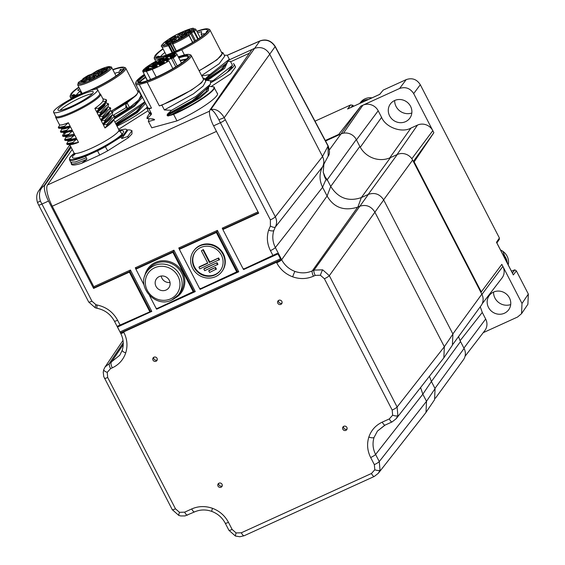 <?xml version="1.0" encoding="UTF-8"?>
<svg xmlns="http://www.w3.org/2000/svg" width="565" height="565" viewBox="0 0 565 565"><rect width="100%" height="100%" fill="white"/><g stroke="black" fill="none" stroke-linecap="round" stroke-linejoin="round"><path stroke-width="0.85" d="M510.696 304.57A12.663 11.936 36.1 0 1 494.954 298.066A12.663 11.936 36.1 0 1 493.556 292.077M488.492 307.431A12.042 11.349 36.1 0 1 488.909 296.032A12.042 11.349 36.1 0 1 499.389 291.116A12.042 11.349 36.1 0 1 509.432 297.896A12.042 11.349 36.1 0 1 508.352 310.199A12.042 11.349 36.1 0 1 488.492 307.431M353.704 106.206L352.744 105.238L351.169 107.357M512.413 273.029L514.793 269.837L511.431 271.129M411.821 112.993A12.663 11.936 36.1 0 1 396.079 106.495A12.663 11.936 36.1 0 1 394.674 100.506M389.61 115.86A12.042 11.349 36.1 0 1 390.034 104.461A12.042 11.349 36.1 0 1 400.507 99.546A12.042 11.349 36.1 0 1 410.557 106.319A12.042 11.349 36.1 0 1 409.477 118.629A12.042 11.349 36.1 0 1 389.61 115.86M280.53 260.698L280.353 260.055M279.626 257.139L279.145 254.886M359.849 103.402A12.967 12.225 36.1 0 1 368.436 99.489M502.455 253.742A12.967 12.225 36.1 0 1 507.257 263.043M514.793 269.837L516.361 270.868L513.331 274.936L496.487 242.3L499.396 237.992L420.296 84.736C416.871 79.298 412.182 77.589 406.214 79.609L383.218 90.089L379.694 94.383M483.223 332.672L517.561 317.029L521.544 313.674L527.887 304.281L528.339 294.068L516.361 270.868M379.941 94.263L347.609 108.996L350.646 104.928L352.744 105.238M347.609 108.996L348.089 108.777M379.687 94.362L383.218 90.089M350.646 104.928L315.178 121.087M513.331 274.936L512.921 274.152M499.396 237.992L499.072 239.383M496.487 242.3L496.769 242.858M420.296 84.736L413.686 93.599C410.183 88.232 405.493 86.523 399.596 88.472L406.214 79.609M521.544 313.674L522.004 303.462L528.339 294.068M325.348 140.487L338.696 134.406L338.951 134.894L340.97 133.976A11.575 10.912 36.1 0 1 356.282 139.555L326.923 180.179L326.104 179.176A4.633 3.708 -38.4 0 0 325.624 178.293L324.967 177.396M341.027 133.954L360.865 106.121L338.696 134.406M360.865 106.121L399.596 88.472M413.686 93.599L433.864 132.697L414.159 161.873L481.274 291.914L480.787 292.133L481.839 294.167A11.575 10.912 36.1 0 1 481.126 305.573L452.989 344.191M481.952 294.393L502.871 266.398L501.826 264.363L481.274 291.914M482.178 303.779L502.002 278.015A11.575 10.912 36.1 0 0 502.871 266.398L522.004 303.462M343.449 133.192L362.878 105.203A11.575 10.912 36.1 0 1 378.19 110.775L381.587 117.365C385.704 127.408 401.87 133.291 410.981 128.064L417.507 125.091A11.575 10.912 36.1 0 1 432.811 130.663L411.829 158.744M480.257 306.774L482.27 312.431L485.667 319.013A11.575 10.912 36.1 0 1 484.791 330.631L465.044 356.296M360.279 147.267A23.151 21.823 -143.9 0 0 389.645 157.96L397.315 154.492A11.575 10.912 36.1 0 1 412.62 160.065L480.787 292.133M123.622 331.923L276.454 262.294L280.388 260.034L120.571 332.856L123.622 331.923L123.897 332.446C127.238 339.184 127.845 346.006 125.72 352.913C123.361 359.736 118.89 364.707 112.322 367.836L110.578 368.627L107.23 372.363L107.689 377.477L175.475 508.818L179.472 512.321L184.663 512.165L191.712 508.952C198.393 506.035 205.314 505.823 212.482 508.309C219.573 511.014 224.898 515.683 228.458 522.328L232.123 529.44L236.121 532.943L241.312 532.781L371.445 473.491L374.8 469.762L374.341 464.642L370.668 457.53C367.321 450.792 366.713 443.97 368.846 437.063C371.205 430.24 375.668 425.268 382.244 422.14L389.292 418.933L392.64 415.197L392.188 410.084L324.395 278.743L320.397 275.24L315.206 275.395A4.633 1.363 -114.5 0 1 314.013 270.098L368.38 194.374C374.786 192.255 379.892 194.113 383.692 199.946L329.324 275.671L397.11 407.012L397.866 415.543L396.185 418.707L392.294 421.758A4.633 1.363 65.5 0 1 392.124 421.893L385.076 425.106A4.633 1.363 65.5 0 0 385.245 424.965M392.188 410.084A4.633 0.727 -27.3 0 0 397.11 407.012L444.344 346.74L452.911 334.056L383.692 199.946M452.911 334.056L452.41 345.159L443.843 357.843L396.185 418.707L392.124 421.893A4.633 1.363 65.5 0 1 389.292 418.933M357.885 207.065L357.716 207.136C344.05 211.345 333.844 207.638 327.093 196.006L330.73 186.457C338.28 198.23 348.485 201.945 361.339 197.581L357.885 207.065L359.446 206.352C365.852 204.226 370.958 206.084 374.757 211.924L444.344 346.74L443.843 357.843M273.841 230.506A4.633 1.476 -161.9 0 1 268.615 230.167L270.395 226.028L270.388 219.877L218.846 119.738C215.59 113.339 212.878 109.963 210.724 109.61C215.71 108.459 220.216 111.15 224.256 117.682L275.317 216.798C277.005 220.315 277.005 223.733 275.332 227.059L273.841 230.506C272.069 236.262 272.577 241.947 275.367 247.555L281.653 259.745C284.619 265.282 289.054 269.173 294.965 271.426C300.933 273.495 306.703 273.319 312.276 270.889L314.013 270.098L322.664 269.83L329.324 275.671A4.633 0.727 -27.3 0 1 324.395 278.743M153.963 357.193A2.317 2.182 -143.9 0 0 153.313 360.604A2.317 2.182 -143.9 0 0 156.886 360.59A2.317 2.182 -143.9 0 0 153.963 357.193M278.785 300.319A2.317 2.182 -143.9 0 0 278.135 303.737A2.317 2.182 -143.9 0 0 281.709 303.716A2.317 2.182 -143.9 0 0 278.785 300.319M343.81 426.3A2.317 2.182 -143.9 0 0 343.16 429.718A2.317 2.182 -143.9 0 0 346.733 429.697A2.317 2.182 -143.9 0 0 343.81 426.3M218.987 483.174A2.317 2.182 -143.9 0 0 218.337 486.585A2.317 2.182 -143.9 0 0 221.904 486.571A2.317 2.182 -143.9 0 0 218.987 483.174M153.715 357.327A2.317 2.182 -143.9 0 0 157.218 359.877M278.538 300.453A2.317 2.182 -143.9 0 0 282.041 303.002M343.562 426.434A2.317 2.182 -143.9 0 0 347.065 428.983M218.74 483.308A2.317 2.182 -143.9 0 0 222.243 485.858M384.864 425.141L377.448 431.081L374.072 437.409C372.3 443.165 372.808 448.85 375.598 454.458L379.27 461.57L380.026 470.101L378.338 473.272L374.447 476.316A4.633 1.363 -114.5 0 1 374.277 476.457A4.633 1.363 -114.5 0 1 371.445 473.491M420.593 387.562L422.832 394.186L375.598 454.458A4.633 0.727 -27.3 0 1 370.668 457.53M374.341 464.642A4.633 0.727 -27.3 0 0 379.27 461.57L426.497 401.298L422.832 394.186L431.399 381.502L435.064 388.614L434.57 399.716L425.572 412.994L378.338 473.272L374.277 476.457L244.144 535.747A4.633 1.363 -114.5 0 1 241.312 532.781M107.23 372.363A4.633 1.476 -161.9 0 1 103.741 369.672A4.633 1.476 -161.9 0 1 103.798 369.552L105.062 366.975L119.766 355.258L122.202 350.349M327.093 196.006L322.566 187.227C319.211 180.228 319.211 173.413 322.559 166.781L275.332 227.059A4.633 1.533 28.5 0 1 270.395 226.028M270.388 219.877A4.633 0.727 -27.3 0 0 275.317 216.798L322.544 156.533C324.239 160.036 324.239 163.454 322.559 166.781M277.118 253.452L243.338 269.23L222.857 229.531L258.692 213.203L213.598 125.84A13.892 4.096 65.5 0 1 210.011 109.935L251.962 49.522L254.321 48.442C260.726 46.323 265.832 48.18 269.632 54.014L322.509 156.456L328.039 146.095A4.633 0.777 -27.5 0 0 328.117 145.798L275.148 46.295C271.151 40.56 266.136 38.745 260.105 40.857A4.633 1.822 -113.5 0 1 260.43 40.793M258.495 212.828L223.295 228.867L222.857 229.531M435.071 388.614L426.497 401.298L426.003 412.408M179.472 512.321A4.633 0.452 110 0 0 178.801 515.421L172.276 509.694L103.748 376.587L103.233 372.215L103.741 369.672L105.062 366.968L123.001 340.405M71.162 147.366L44.925 185.151A13.892 4.096 65.5 0 0 48.512 201.062L93.599 288.425L129.392 272.118L149.873 311.809L117.202 326.323L119.985 331.952L280.494 258.819L277.966 253.918L243.614 269.569L243.819 268.636M149.873 311.809L150.389 311.202L129.865 271.44L129.392 272.118M93.599 288.425L94.044 287.762L93.804 286.702L130.43 270.014L151.794 311.4L117.449 327.05M69.827 144.788L39.14 190.228L44.211 185.475C39.67 188.887 38.392 194.07 40.383 201.048L91.933 301.18L95.923 304.683L97.067 304.994C106.241 306.964 113.085 312.057 117.605 320.263L120.218 325.32M277.02 253.508L277.966 253.918M280.494 258.819L280.388 260.034M120.571 332.856L119.985 331.952M72.207 149.4L47.481 185.009A18.525 5.459 65.5 0 0 52.263 206.218L93.804 286.702M118.629 129.3L148.094 110.719M211.105 86.551L230.64 73.775L235.598 67.051L234.171 64.283A37.043 5.805 152.7 0 1 233.635 66.359A37.043 5.805 152.7 0 1 211.197 82.511M249.412 53.195L231.318 61.437M128.319 137.726L131.949 133.94L131.984 130.692L127.704 136.539L128.319 137.726L107.682 150.834L105.147 146.257L120.514 136.638A31.951 5.007 -27.3 0 0 122.718 134.887L119.081 130.12M99.722 155.029L97.547 150.827L85.47 156.336A32.417 5.078 152.7 0 1 69.446 159.704L69.707 157.819L74.185 153.277A31.951 5.007 -27.3 0 0 85.4 155.785L86.946 159.203L81.671 163.264L99.722 155.029L107.682 150.834M81.671 163.264C73.846 165.729 70.448 165.609 71.48 162.911C71.063 165.093 76.219 163.857 86.946 159.203M148.32 121.256L151.773 127.817L148.32 121.256L149.111 118.827M151.773 127.817L176.972 120.889C199.071 111.072 222.059 94.962 216.854 92.921M233.288 63.668A37.043 5.805 152.7 0 1 234.171 64.283M231.431 66.882A33.801 5.297 152.7 0 1 232.137 67.412A33.801 5.297 152.7 0 1 232.215 68.047M144.732 102.286L145.134 102.463M141.462 96.142L141.984 96.361M137.422 90.824L138.898 91.149L141.059 95.337L138.7 100.019L129.477 107.505L114.893 116.51M112.915 69.834A29.013 4.548 152.7 0 1 123.29 69.142A29.013 4.548 152.7 0 1 122.739 70.145A29.013 4.548 152.7 0 1 92.356 89.206A3.242 0.509 152.7 0 1 92.893 89.002L94.56 88.408A30.326 4.753 -27.3 0 0 123.883 69.622A30.326 4.753 -27.3 0 0 123.77 67.228L124.992 67.602A31.259 4.901 152.7 0 1 125.705 68.111L137.867 91.685A31.259 4.901 152.7 0 1 110.994 111.058M125.705 68.111A31.259 4.901 152.7 0 1 125.105 70.067A31.259 4.901 152.7 0 1 95.584 89.093M123.77 67.228A30.326 4.753 -27.3 0 0 112.788 69.594M78.846 87.116A30.326 4.753 -27.3 0 0 71.133 93.656A30.326 4.753 -27.3 0 0 70.554 94.701A30.326 4.753 -27.3 0 0 80.159 94.404M70.554 94.701L70.152 95.909A31.259 4.901 -27.3 0 0 70.152 96.784A31.259 4.901 -27.3 0 0 71.769 97.427L72.235 98.324M76.586 96.099L71.769 97.427M146.674 107.724A37.043 5.805 152.7 0 1 117.019 126.172M111.298 111.107L136.221 95.386L138.898 91.149M125.804 104.878L127.535 108.226L125.861 107.802L125.804 104.878L127.054 102.809L136.221 95.386M109.963 111.008L112.463 111.799L127.054 102.809L129.477 107.505L127.535 108.226M125.861 107.802L113.36 115.168M114.985 117.661L134.866 104.808L141.54 96.276L141.059 95.337M114.208 119.074L134.35 106.333L142.451 97.265M144.795 101.799L114.928 122.118M115.719 123.657L143.849 103.6M116.051 124.3L136.193 111.665L144.584 102.512M116.291 124.759L137.394 111.383L144.449 102.166M116.687 125.529L137.267 112.605L145.601 103.36M94.56 88.408L94.666 89.496M89.673 90.548L90.64 90.026A3.242 0.509 152.7 0 1 91.255 89.715A29.013 4.548 152.7 0 1 87.914 91.17M83.451 92.95A29.013 4.548 152.7 0 1 72.391 95.414A29.013 4.548 152.7 0 1 72.285 93.126A29.013 4.548 152.7 0 1 78.966 87.356M74.022 95.52L73.464 94.447L75.851 95.259M73.464 94.447A27.784 4.351 -27.3 0 0 73.379 95.457A27.784 4.351 -27.3 0 0 73.429 95.542M92.356 89.206L91.255 89.715M76.261 95.174A25.771 4.04 152.7 0 1 76.572 94.687A25.771 4.04 152.7 0 1 80.096 91.339L81.325 93.712M114.709 73.309A25.771 4.04 152.7 0 1 118.947 72.249L119.498 73.323M122.796 70.06A27.784 4.351 -27.3 0 0 122.753 69.968A27.784 4.351 -27.3 0 0 120.338 69.439L121.447 71.593M118.947 72.249L120.338 69.439M79.644 88.663A27.784 4.351 -27.3 0 0 77.709 90.11L80.096 91.339M82.822 79.079L83.027 79.707L83.069 79.277M88.112 75.456L88.189 75.406A0.925 0.812 -100.6 0 1 88.705 75.315M106.778 70.787L105.196 71.063L103.331 72.221L106.192 70.95L105.034 71.882L106.75 70.745M96.325 76.473L96.474 77.059L98.804 75.604L96.672 76.254L96.587 76.988M95.005 77.087A3.475 0.544 -27.3 0 0 95.068 76.967A3.475 0.544 -27.3 0 0 92.448 77.624A3.475 0.544 -27.3 0 0 88.959 79.835A3.475 0.544 -27.3 0 0 88.973 80.11A3.475 0.544 -27.3 0 0 92.01 79.058A3.475 0.544 -27.3 0 0 95.005 77.087M107.343 69.375A3.475 0.544 -27.3 0 0 107.414 69.255A3.475 0.544 -27.3 0 0 104.786 69.912A3.475 0.544 -27.3 0 0 101.305 72.129A3.475 0.544 -27.3 0 0 101.319 72.398A3.475 0.544 -27.3 0 0 104.356 71.345A3.475 0.544 -27.3 0 0 107.343 69.375M99.553 70.837A3.475 0.544 -27.3 0 0 99.624 70.717A3.475 0.544 -27.3 0 0 96.996 71.381A3.475 0.544 -27.3 0 0 93.515 73.591A3.475 0.544 -27.3 0 0 93.529 73.86A3.475 0.544 -27.3 0 0 96.559 72.807A3.475 0.544 -27.3 0 0 99.553 70.837M87.215 78.549A3.475 0.544 -27.3 0 0 87.278 78.429A3.475 0.544 -27.3 0 0 84.658 79.086A3.475 0.544 -27.3 0 0 81.169 81.296A3.475 0.544 -27.3 0 0 81.183 81.572A3.475 0.544 -27.3 0 0 84.22 80.52A3.475 0.544 -27.3 0 0 87.215 78.549M81.805 82.215L79.149 83.055L81.805 82.215M101.99 69.615L104.32 68.259L102.456 69.326L102.858 68.563L101.241 69.22L100.598 69.848L102.449 68.817L101.99 69.615M96.855 70.879L91.601 74.156A0.925 0.424 -122 0 0 91.53 74.185A0.925 0.424 -122 0 0 91.474 74.234M96.672 70.992A0.925 0.424 58 0 1 96.728 70.943A0.925 0.424 58 0 1 96.799 70.915A18.172 2.846 152.7 0 1 108.861 66.649L109.504 67.503L109.61 66.606A0.925 0.855 84.9 0 0 108.861 66.649L106.354 68.294A0.925 0.897 -78.8 0 1 106.955 68.203L107.654 68.344M110.027 67.016L110.486 67.489M78.309 82.624A0.925 0.855 40.6 0 1 78.436 82.412L77.702 84.912A19.104 2.995 -27.3 0 0 93.472 80.103A19.104 2.995 -27.3 0 0 111.284 68.584A19.104 2.995 -27.3 0 0 111.651 67.39A19.104 2.995 -27.3 0 0 111.616 67.334L111.552 67.228A0.925 0.925 0 0 0 110.345 66.953L110.38 66.945A18.172 2.846 152.7 0 1 110.062 68.139A18.172 2.846 152.7 0 1 90.683 80.237A18.172 2.846 152.7 0 1 78.457 82.539A18.172 2.846 152.7 0 1 78.719 82.2A0.925 0.424 -122 0 0 78.648 82.229A0.925 0.424 -122 0 0 78.613 82.264M111.616 67.334L110.38 66.945L108.671 67.899M83.055 78.712A0.925 0.565 55.7 0 1 83.203 78.507A0.925 0.565 55.7 0 1 83.302 78.464A18.172 2.846 152.7 0 1 88.189 75.406L89.319 75.194A0.925 0.812 -100.6 0 1 89.708 75.088M102.385 68.648L102.604 69.071M96.601 76.854L97.59 76.233L96.65 76.946M84.962 81.72A14.351 2.253 152.7 0 1 82.321 82.215L88.747 78.203A2.776 0.438 -27.3 0 0 89.842 77.349A2.776 0.438 -27.3 0 0 89.517 77.144L85.463 77.906A14.351 2.253 152.7 0 1 89.651 75.286L93.705 74.523A2.776 0.438 -27.3 0 0 97.124 72.97L103.55 68.951A14.351 2.253 152.7 0 1 106.199 68.457L99.772 72.468A2.776 0.438 -27.3 0 0 98.995 73.535L103.056 72.772A14.351 2.253 152.7 0 1 98.868 75.385L94.807 76.148A2.776 0.438 -27.3 0 0 91.389 77.709L85.04 81.671M82.321 82.215L85.011 81.678L91.318 77.73A0.925 0.424 -122 0 0 91.262 77.786L89.771 77.045L86.205 77.765M85.463 77.906L85.831 77.786M89.651 75.286L90.026 77.01M103.55 68.951L103.826 70.053M103.056 72.772L102.682 73.026M208.598 86.332L213.711 86.841L217.313 93.387M205.307 80.23L210.611 80.823L210.357 84.263L207.835 88.013M176.972 120.889L173.625 114.413L168.024 115.995L167.261 115.578L167.431 114.144L171.513 110.323L164.359 109.949L161.887 105.161L159.337 105.881L147.175 82.306L139.315 84.531L151.484 108.106L148.934 108.826L151.505 113.805L151.095 114.773L147.013 118.593L153.277 118.996L154.598 119.794L148.524 121.517M213.711 86.841C218.825 88.684 195.801 104.546 173.625 114.413M151.484 108.106A31.259 4.901 152.7 0 1 147.797 107.625L135.635 84.058A31.259 4.901 152.7 0 1 135.628 83.182L136.031 81.974A30.326 4.753 -27.3 0 0 161.696 74.884A30.326 4.753 -27.3 0 0 189.254 54.501A30.326 4.753 -27.3 0 0 178.272 56.867M139.315 84.531A31.259 4.901 152.7 0 1 135.635 84.058M154.598 119.794L152.352 118.869L154.415 119.441M151.83 118.989L152.423 119.102M213.542 86.883C217.921 89.136 192.651 105.945 171.485 114.596L168.024 115.995M161.887 105.161L191.408 90.139L201.536 82.808L204.382 78.422L205.773 81.134L203.195 86.05L193.329 93.903L164.359 109.949M147.183 106.432L146.773 108.162L148.934 108.826M147.175 82.306A31.259 4.901 -27.3 0 0 162.077 75.872A31.259 4.901 -27.3 0 0 191.182 55.384L203.351 78.959A31.259 4.901 152.7 0 1 189.296 91.212A31.259 4.901 152.7 0 1 159.337 105.881M204.382 78.422L202.729 77.765M151.025 112.873L149.019 112.513L146.773 108.162M171.513 110.323L195.85 96.431L210.357 84.263M152.741 119.01L153.277 118.996M191.182 55.384A31.259 4.901 -27.3 0 0 190.476 54.876L189.254 54.501M144.322 74.389A30.326 4.753 -27.3 0 0 136.031 81.974M178.448 57.206A28.476 4.464 152.7 0 1 188.3 56.641A28.476 4.464 152.7 0 1 161.774 74.516A28.476 4.464 152.7 0 1 138.326 82.434A28.476 4.464 152.7 0 1 144.499 74.728M178.83 57.948A27.784 4.351 -27.3 0 1 187.99 56.775A27.784 4.351 -27.3 0 1 188.032 56.874L187.813 57.545M139.075 82.645C139.477 81.487 141.61 79.609 145.466 77.002L145.593 76.847M186.584 58.958L180.073 60.356M180.313 60.822L186.012 59.502M139.315 83.112C139.717 81.953 141.85 80.075 145.706 77.469L147.359 80.675M144.958 75.625L144.732 75.576A27.784 4.351 -27.3 0 0 138.566 81.664A27.784 4.351 -27.3 0 0 138.616 82.264A27.784 4.351 -27.3 0 0 138.863 82.532M144.732 75.576L145.466 77.002M167.261 115.578L196.225 99.532L206.098 91.678L208.683 86.763L208.443 86.297M167.021 115.112L194.812 99.857L208.577 86.904M147.013 118.593L147.197 117.012L149.499 113.445L151.505 113.805M149.563 113.537L151.095 114.773M171.485 114.596L200.172 97.816L208.337 90.534L208.768 86.629M167.431 114.144L192.107 100.789L207.807 88.062M177.262 65.907L173.165 57.962A19.104 2.995 -27.3 0 0 176.746 54.261A19.104 2.995 -27.3 0 0 176.711 53.852A19.104 2.995 -27.3 0 0 159.457 59.396A19.104 2.995 -27.3 0 0 142.726 70.957A19.104 2.995 -27.3 0 0 142.768 71.374A19.104 2.995 -27.3 0 0 146.434 71.36L152.246 69.375A19.104 2.995 -27.3 0 0 168.886 60.865L167.176 61.352A3.242 0.509 -27.3 0 1 166.435 61.387A3.242 0.509 -27.3 0 1 168.165 59.947A3.242 0.509 -27.3 0 1 171.456 58.442L175.786 66.832M172.713 54.826A3.009 0.473 -27.3 0 0 169.98 56.853A3.009 0.473 -27.3 0 0 172.459 56.013A3.009 0.473 -27.3 0 0 175.263 54.127A3.009 0.473 -27.3 0 0 172.713 54.826M168.532 55.667A3.009 0.473 -27.3 0 0 165.799 57.687A3.009 0.473 -27.3 0 0 168.278 56.846A3.009 0.473 -27.3 0 0 171.082 54.96A3.009 0.473 -27.3 0 0 168.532 55.667M161.555 58.548A3.009 0.473 -27.3 0 0 158.822 60.568A3.009 0.473 -27.3 0 0 161.3 59.735A3.009 0.473 -27.3 0 0 164.104 57.842A3.009 0.473 -27.3 0 0 161.555 58.548M154.033 62.553A3.009 0.473 -27.3 0 0 151.3 64.572A3.009 0.473 -27.3 0 0 153.779 63.739A3.009 0.473 -27.3 0 0 156.583 61.846A3.009 0.473 -27.3 0 0 154.033 62.553M148.397 66.38A3.009 0.473 -27.3 0 0 145.664 68.407A3.009 0.473 -27.3 0 0 148.136 67.567A3.009 0.473 -27.3 0 0 150.94 65.681A3.009 0.473 -27.3 0 0 148.397 66.38M146.455 68.81A3.009 0.473 -27.3 0 0 143.722 70.83A3.009 0.473 -27.3 0 0 146.201 69.989A3.009 0.473 -27.3 0 0 149.005 68.104A3.009 0.473 -27.3 0 0 146.455 68.81M148.842 69.036A3.009 0.473 -27.3 0 0 146.109 71.063A3.009 0.473 -27.3 0 0 148.588 70.222A3.009 0.473 -27.3 0 0 151.392 68.337A3.009 0.473 -27.3 0 0 148.842 69.036M154.789 67.009A3.009 0.473 -27.3 0 0 152.056 69.029A3.009 0.473 -27.3 0 0 154.535 68.188A3.009 0.473 -27.3 0 0 157.338 66.303A3.009 0.473 -27.3 0 0 154.789 67.009M162.374 63.365A3.009 0.473 -27.3 0 0 159.634 65.385A3.009 0.473 -27.3 0 0 162.113 64.551A3.009 0.473 -27.3 0 0 164.916 62.659A3.009 0.473 -27.3 0 0 162.374 63.365M166.272 59.219A3.009 0.473 -27.3 0 0 163.539 61.239A3.009 0.473 -27.3 0 0 166.018 60.398A3.009 0.473 -27.3 0 0 168.822 58.513A3.009 0.473 -27.3 0 0 166.272 59.219M161.293 62.602A3.009 0.473 -27.3 0 0 158.56 64.622A3.009 0.473 -27.3 0 0 161.039 63.781A3.009 0.473 -27.3 0 0 163.843 61.896A3.009 0.473 -27.3 0 0 161.293 62.602M154.888 65.399A3.009 0.473 -27.3 0 0 152.155 67.426A3.009 0.473 -27.3 0 0 154.633 66.585A3.009 0.473 -27.3 0 0 157.43 64.7A3.009 0.473 -27.3 0 0 154.888 65.399M153.461 64.82A3.009 0.473 -27.3 0 0 150.721 66.84A3.009 0.473 -27.3 0 0 153.2 66.006A3.009 0.473 -27.3 0 0 156.004 64.113A3.009 0.473 -27.3 0 0 153.461 64.82M158.44 61.437A3.009 0.473 -27.3 0 0 155.7 63.457A3.009 0.473 -27.3 0 0 158.179 62.623A3.009 0.473 -27.3 0 0 160.983 60.73A3.009 0.473 -27.3 0 0 158.44 61.437M164.846 58.633A3.009 0.473 -27.3 0 0 162.113 60.66A3.009 0.473 -27.3 0 0 164.592 59.819A3.009 0.473 -27.3 0 0 167.395 57.934A3.009 0.473 -27.3 0 0 164.846 58.633M159.867 62.016A3.009 0.473 -27.3 0 0 157.134 64.043A3.009 0.473 -27.3 0 0 159.613 63.202A3.009 0.473 -27.3 0 0 162.416 61.317A3.009 0.473 -27.3 0 0 159.867 62.016M172.749 56.316A3.009 0.473 -27.3 0 0 170.016 58.336A3.009 0.473 -27.3 0 0 172.495 57.496A3.009 0.473 -27.3 0 0 175.291 55.61A3.009 0.473 -27.3 0 0 172.749 56.316M173.165 57.962L171.456 58.442M169.924 55.935A2.317 0.36 -27.3 0 0 168.815 56.408A2.317 0.36 -27.3 0 0 167.261 57.305M163.758 63.633A2.317 0.36 -27.3 0 0 162.656 64.106A2.317 0.36 -27.3 0 0 161.103 65.003M147.846 69.078A2.317 0.36 -27.3 0 0 146.745 69.552A2.317 0.36 -27.3 0 0 145.184 70.448M155.424 62.821A2.317 0.36 -27.3 0 0 154.323 63.301A2.317 0.36 -27.3 0 0 152.762 64.191M154.845 65.088A2.317 0.36 -27.3 0 0 153.744 65.568A2.317 0.36 -27.3 0 0 152.19 66.465M166.237 58.901A2.317 0.36 -27.3 0 0 165.128 59.382A2.317 0.36 -27.3 0 0 163.575 60.278M150.234 69.311A2.317 0.36 -27.3 0 0 149.132 69.785A2.317 0.36 -27.3 0 0 147.571 70.681M159.824 61.705A2.317 0.36 -27.3 0 0 158.723 62.185A2.317 0.36 -27.3 0 0 157.169 63.075M161.258 62.284A2.317 0.36 -27.3 0 0 160.149 62.764A2.317 0.36 -27.3 0 0 158.596 63.661M167.664 59.487A2.317 0.36 -27.3 0 0 166.562 59.961A2.317 0.36 -27.3 0 0 165.008 60.858M149.782 66.656A2.317 0.36 -27.3 0 0 148.68 67.129A2.317 0.36 -27.3 0 0 147.126 68.026M162.946 58.817A2.317 0.36 -27.3 0 0 161.844 59.297A2.317 0.36 -27.3 0 0 160.283 60.194M162.685 62.87A2.317 0.36 -27.3 0 0 161.583 63.344A2.317 0.36 -27.3 0 0 160.022 64.24M156.18 67.277A2.317 0.36 -27.3 0 0 155.071 67.751A2.317 0.36 -27.3 0 0 153.518 68.648M174.105 55.102A2.317 0.36 -27.3 0 0 172.996 55.575A2.317 0.36 -27.3 0 0 171.442 56.472M156.279 65.667A2.317 0.36 -27.3 0 0 155.17 66.147A2.317 0.36 -27.3 0 0 153.616 67.044M174.14 56.585A2.317 0.36 -27.3 0 0 173.031 57.058A2.317 0.36 -27.3 0 0 171.478 57.955M150.622 79.467L146.434 71.36M156.244 77.108L152.246 69.375M172.869 68.577L168.886 60.865M131.984 130.692L130.007 129.936L126.991 129.858M122.718 134.887L123.29 135.155L121.072 137.104L121.8 138.51L127.704 136.539M121.072 137.104L120.514 136.638M86.226 157.797L75.364 161.95L70.724 162.169L71.444 163.567M121.8 138.51L127.478 130.783L126.32 129.314L125.366 129.088L119.074 130.105M99.758 93.776L99.97 93.839A25.234 3.955 152.7 0 1 100.542 94.249A25.234 3.955 152.7 0 1 100.076 95.796A25.234 3.955 152.7 0 1 73.238 112.59A25.234 3.955 152.7 0 1 55.688 117.4A25.234 3.955 152.7 0 1 55.688 116.694L55.758 116.482M100.542 94.249L103.247 99.489L102.879 101.227C101.728 103.042 99.052 105.422 94.856 108.367L96.587 111.729C100.789 108.777 103.459 106.397 104.617 104.589L106.163 102.286L106.573 100.386L106.171 99.609L102.887 98.797M105.33 103.536L104.977 105.295C103.826 107.103 101.149 109.483 96.954 112.435L98.684 115.79C102.887 112.845 105.556 110.465 106.714 108.657L108.134 106.552L100.803 113.177L98.684 115.79M107.428 107.597L107.075 109.356C105.923 111.171 103.247 113.544 99.052 116.496L100.782 119.858C104.984 116.906 107.654 114.526 108.812 112.718L110.232 110.62L102.901 117.238L100.782 119.858M109.525 111.665L109.172 113.424C108.021 115.232 105.344 117.612 101.149 120.564L102.879 123.919C107.082 120.974 109.751 118.593 110.91 116.778L112.329 114.681L104.998 121.305L102.879 123.919M111.623 115.726L111.27 117.485C110.118 119.293 107.442 121.673 103.247 124.625L104.977 127.987C109.179 125.035 111.849 122.654 113.007 120.846L114.427 118.749L107.096 125.366L104.977 127.987M70.759 138.446L74.658 134.929C70.194 136.695 67.355 137.429 66.147 137.14L64.594 139.64L64.996 140.417L71.162 139.223L70.759 138.446L64.594 139.64M74.658 134.929L76.395 138.284L71.162 139.223M67.885 140.501C69.085 140.791 71.925 140.049 76.395 138.284M72.56 130.861L74.298 134.223L69.064 135.155L68.662 134.378L72.56 130.861L64.05 133.079L62.496 135.572L62.899 136.356L64.304 136.384L63.902 135.607L62.496 135.572M65.787 136.44L74.298 134.223M66.564 130.317L70.463 126.8C65.999 128.566 63.16 129.3 61.952 129.018L60.398 131.511L60.801 132.288L66.967 131.094L66.564 130.317L60.398 131.511M70.463 126.8L72.2 130.162L66.967 131.094M63.69 132.372C64.89 132.662 67.729 131.92 72.2 130.162M64.467 126.249L68.365 122.732C63.902 124.498 61.062 125.239 59.855 124.95L58.301 127.45L58.704 128.227L64.869 127.033L64.467 126.249L58.301 127.45M68.365 122.732L70.102 126.094L64.869 127.033M61.592 128.312C62.793 128.601 65.632 127.859 70.102 126.094M72.857 142.507L76.755 138.99C72.292 140.756 69.453 141.497 68.245 141.208L66.691 143.701L67.094 144.485L73.259 143.284L72.857 142.507L66.691 143.701M76.755 138.99L78.493 142.352L73.259 143.284M69.982 144.569C71.183 144.852 74.022 144.117 78.493 142.352M114.674 116.298L114.427 118.749M103.247 124.625L106.693 124.59L107.096 125.366M112.061 115.076L114.561 115.867L106.693 124.59M112.576 112.237L112.329 114.681M101.149 120.564L104.596 120.522L104.998 121.305M112.866 112.576L112.463 111.799L104.596 120.522M110.479 108.176L110.232 110.62M99.052 116.496L102.498 116.461L102.901 117.238M107.873 106.947L110.366 107.738L102.498 116.461M108.381 104.108L108.134 106.552M96.954 112.435L100.401 112.393L100.803 113.177M105.775 102.879L108.268 103.67L100.401 112.393M102.879 101.227L105.768 101.509C104.638 103.261 102.152 105.535 98.303 108.332L98.706 109.109C102.555 106.319 105.041 104.045 106.163 102.286L105.768 101.509L106.171 99.609M98.706 109.109L96.587 111.729M94.856 108.367L98.303 108.332M97.611 89.581L99.708 93.649A24.775 3.884 152.7 0 1 72.906 111.658A24.775 3.884 152.7 0 1 55.681 116.369L53.583 112.308A24.775 3.884 -27.3 0 0 70.809 107.59A24.775 3.884 -27.3 0 0 97.611 89.581A24.775 3.884 -27.3 0 0 80.385 94.299A24.775 3.884 -27.3 0 0 53.583 112.308M71.762 106.269A19.839 3.108 152.7 0 1 58.047 110.154A19.839 3.108 152.7 0 1 79.432 95.626A19.839 3.108 152.7 0 1 93.267 91.975A19.839 3.108 152.7 0 1 71.762 106.269M60.102 110.38A19.217 3.009 152.7 0 1 80.357 97.823A19.217 3.009 152.7 0 1 92.264 93.776M68.379 140.565L64.996 140.417M66.282 136.504L62.899 136.356M68.662 134.378L63.902 135.607L65.314 133.1M69.064 135.155L64.304 136.384L67.051 136.455M64.184 132.436L60.801 132.288M62.086 128.375L58.704 128.227M70.477 144.633L67.094 144.485M127.054 129.971L123.29 135.155A32.417 5.078 152.7 0 1 121.002 136.97L105.521 146.653A32.092 5.029 -27.3 0 1 97.547 150.827L97.392 150.311A31.626 4.958 -27.3 0 0 105.147 146.257M328.117 145.798C329.861 150.693 329.889 154.125 328.201 156.102L328.039 146.095L275.12 46.662L224.256 117.682L218.846 119.738M48.512 201.062L41.824 204.106A4.633 0.727 152.7 0 1 38.625 204.975L37.523 202.644A4.633 0.353 -23.3 0 1 40.383 201.048M193.915 291.356L173.349 251.623L173.914 250.196L195.278 291.589L193.873 291.385L156.371 308.85L149.485 295.516M144.096 285.085L135.883 269.159L136.32 268.495L173.349 251.623L172.876 252.308L193.364 291.999M135.883 269.159L172.876 252.308M159.182 276.61A7.642 7.204 -143.9 0 0 156.47 278.813A7.642 7.204 -143.9 0 0 157.035 287.875A7.642 7.204 -143.9 0 0 166.103 290.022A7.642 7.204 -143.9 0 0 168.815 287.818A7.642 7.204 -143.9 0 0 168.25 278.757A7.642 7.204 -143.9 0 0 159.182 276.61M161.18 276.031A7.642 7.204 -143.9 0 0 170.03 282.479M195.278 291.589L156.639 309.196L156.844 308.257M135.932 269.081L135.275 267.803L136.313 268.403M237.406 271.546L216.84 231.812L217.405 230.386L238.762 271.772L237.364 271.574L199.855 289.04L179.366 249.349L216.36 232.49L236.848 272.182M179.366 249.349L179.804 248.685L216.84 231.812L216.36 232.49M221.904 271.553L222.271 271.059A17.494 16.491 -143.9 0 0 220.979 250.316A17.494 16.491 -143.9 0 0 200.208 245.401A17.494 16.491 -143.9 0 0 193.993 250.45L193.633 250.952A17.494 16.491 -143.9 0 0 194.925 271.694A17.494 16.491 -143.9 0 0 215.696 276.603A17.494 16.491 -143.9 0 0 221.904 271.553A17.494 16.491 -143.9 0 0 220.611 250.818A17.494 16.491 -143.9 0 0 199.848 245.902A17.494 16.491 -143.9 0 0 193.633 250.952M214.855 274.978A15.643 14.747 -143.9 0 0 220.406 270.466A15.643 14.747 -143.9 0 0 219.248 251.919A15.643 14.747 -143.9 0 0 200.681 247.527A15.643 14.747 -143.9 0 0 195.13 252.047A15.643 14.747 -143.9 0 0 196.288 270.586A15.643 14.747 -143.9 0 0 214.855 274.978M195.313 251.792A15.643 14.747 -143.9 0 0 196.754 270.211A15.643 14.747 -143.9 0 0 215.216 274.484A15.643 14.747 -143.9 0 0 220.59 270.211M203.344 249.553L201.373 250.782L203.344 249.553L209.777 262.012L218.634 257.979L219.474 259.603L199.784 268.905L198.944 267.28L199.311 266.786L207.666 262.979M209.107 270.353L215.548 267.415L216.388 269.039L209.58 272.471L208.739 270.847L209.107 270.353M204.205 268.566L217.094 262.697L217.935 264.321L204.685 270.692L203.845 269.067L204.205 268.566M208.739 270.847L215.548 267.415M215.187 267.916L216.021 269.54M203.845 269.067L217.094 262.697M216.727 263.198L217.567 264.823M202.983 250.048L209.41 262.513L209.777 262.012M201.373 250.782L207.8 263.248L198.944 267.28M209.41 262.513L218.634 257.979M218.274 258.473L219.114 260.105M238.762 271.772L200.123 289.379L200.328 288.447M179.423 249.264L178.759 247.993L179.804 248.593M222.907 229.454L222.25 228.175L223.288 228.776M151.794 311.4L150.431 311.174M94.044 287.762L129.865 271.44L130.43 270.014M275.148 46.295A4.633 1.045 -28.6 0 1 275.12 46.662C271.292 40.828 266.207 38.95 259.858 41.026A4.633 1.822 -113.5 0 1 260.105 40.857L227.229 55.264M210.011 109.935L210.724 109.61L259.858 41.026L227.363 55.271M322.566 187.227L326.104 179.176L323.215 172.219A4.633 1.342 -6 0 0 323.222 172.085L323.222 172.085A4.633 1.342 -6 0 0 323.187 171.958M323.215 172.219L323.802 164.507M324.119 175.764L327.149 179.529L330.723 186.45M228.754 60.095L251.962 49.522M429.442 376.262L431.399 381.502L460.524 341.528L464.084 348.436A11.575 10.912 36.1 0 1 463.378 359.841L435.396 398.247M184.43 54.939L181.761 49.762A31.259 4.901 -27.3 0 0 209.841 29.776L222.01 53.35A31.259 4.901 152.7 0 1 199.071 70.674M199.155 70.837L217.08 59.742L223.041 52.813L221.395 52.15M163.179 57.602A31.259 4.901 152.7 0 1 158.504 58.831A31.259 4.901 152.7 0 1 154.294 58.449A31.259 4.901 152.7 0 1 154.287 57.574L154.697 56.366A30.326 4.753 -27.3 0 0 158.786 57.581A30.326 4.753 -27.3 0 0 192.22 42.919A30.326 4.753 -27.3 0 0 207.913 28.893A30.326 4.753 -27.3 0 0 204.516 29.02A30.326 4.753 -27.3 0 0 196.839 31.294M181.761 49.762L171.082 54.431M209.841 29.776A31.259 4.901 -27.3 0 0 209.135 29.267L207.913 28.893M196.959 31.534A29.013 4.548 152.7 0 1 203.52 29.641A29.013 4.548 152.7 0 1 207.433 30.807A29.013 4.548 152.7 0 1 187.855 45.151A29.013 4.548 152.7 0 1 159.782 56.959A29.013 4.548 152.7 0 1 156.526 57.079A29.013 4.548 152.7 0 1 163.108 49.021M162.981 48.781A30.326 4.753 -27.3 0 0 154.697 56.366M197.637 32.841A27.784 4.351 -27.3 0 1 201.656 31.626L201.154 34.317A25.771 4.04 152.7 0 1 202.545 34.013A25.771 4.04 152.7 0 1 204.996 33.822M157.571 57.206A27.784 4.351 -27.3 0 1 157.515 57.121A27.784 4.351 -27.3 0 1 157.593 56.14L160.502 56.662A25.771 4.04 152.7 0 1 164.902 52.496M201.154 34.317L202.115 36.181M157.593 56.14L158.129 57.185M206.931 31.725A27.784 4.351 -27.3 0 0 206.896 31.633A27.784 4.351 -27.3 0 0 206.578 31.315L206.854 31.845M206.578 31.315L206.147 32.678M223.041 52.813L224.743 56.119L219.149 63.767L201.606 75.576M204.812 79.277L209.982 74.516L201.825 76M209.982 74.516L229.326 59.247L227.264 55.271L224.263 55.193M204.94 79.517L226.798 62.998M205.272 80.152L221.268 69.382L227.547 61.889M206.084 80.279L222.532 68.994L227.646 61.747L227.405 61.281M207.553 80.414L224.616 68.351L227.737 61.613M227.942 61.303L230.414 61.366L232.469 65.342L213.132 80.611L210.78 80.95M232.469 65.342L227.307 72.242M211.204 82.476L213.132 80.611M193.251 29.634L193.979 28.879L193.71 28.518A0.925 0.925 0 0 0 192.926 28.25A0.925 0.833 82.2 0 0 192.637 28.356A0.925 0.876 36.1 0 1 193.859 28.801L193.972 28.907M172.749 44.48L173.18 43.802L172.749 43.258L172.749 44.48M172.749 43.258L172.841 42.813A0.925 0.925 0 0 0 172.565 43.244L172.699 44.55L176.061 51.076M195.73 29.281L195.829 29.451A0.925 0.911 -168.9 0 0 194.586 29.041L192.609 29.945M166.244 55.102L161.844 46.577A19.104 2.995 -27.3 0 0 164.415 46.81A19.104 2.995 -27.3 0 0 168.066 45.793L169.323 45.814L168.674 44.776L168.066 45.793L168.172 44.593A18.172 2.846 152.7 0 1 164.697 45.56A18.172 2.846 152.7 0 1 169.747 38.625A18.172 2.846 152.7 0 1 192.1 28.441A18.172 2.846 152.7 0 1 192.637 28.356L191.281 30.213L192.524 29.98M189.035 35.595L192.573 42.46M173.031 42.7A0.925 0.374 -113.3 0 0 173.18 43.802A19.104 2.995 -27.3 0 0 188.823 35.524A0.925 0.473 -122.8 0 0 187.919 34.825A18.172 2.846 152.7 0 1 173.031 42.7L173.872 41.987A0.925 0.763 -130.4 0 0 173.554 42.255M163.398 45.038L167.261 42.961L163.398 45.038M169.154 40.376L165.037 42.34L169.154 40.376M170.27 39.67A3.475 0.544 -27.3 0 0 173.632 38.258A3.475 0.544 -27.3 0 0 175.976 36.541A3.475 0.544 -27.3 0 0 175.51 36.4A3.475 0.544 -27.3 0 0 171.682 38.081A3.475 0.544 -27.3 0 0 169.881 39.684A3.475 0.544 -27.3 0 0 170.27 39.67M167.056 44.091A3.475 0.544 -27.3 0 0 170.411 42.672A3.475 0.544 -27.3 0 0 172.756 40.955A3.475 0.544 -27.3 0 0 172.29 40.814A3.475 0.544 -27.3 0 0 168.462 42.495A3.475 0.544 -27.3 0 0 166.661 44.098A3.475 0.544 -27.3 0 0 167.056 44.091M181.287 37.601A3.475 0.544 -27.3 0 0 184.649 36.188A3.475 0.544 -27.3 0 0 186.994 34.472A3.475 0.544 -27.3 0 0 186.528 34.331A3.475 0.544 -27.3 0 0 182.7 36.012A3.475 0.544 -27.3 0 0 180.899 37.615A3.475 0.544 -27.3 0 0 181.287 37.601M184.508 33.187A3.475 0.544 -27.3 0 0 187.87 31.774A3.475 0.544 -27.3 0 0 190.214 30.051A3.475 0.544 -27.3 0 0 189.741 29.917A3.475 0.544 -27.3 0 0 185.913 31.591A3.475 0.544 -27.3 0 0 184.119 33.201A3.475 0.544 -27.3 0 0 184.508 33.187M184.882 31.562L189.007 29.592L184.882 31.562M179.578 38.801L178.604 39.741L182.94 37.41L179.642 38.921M178.752 34.303A14.351 2.253 152.7 0 1 183.583 32.099L181.909 34.401A2.776 0.438 -27.3 0 0 182.227 34.606A2.776 0.438 -27.3 0 0 183.78 34.048L191.189 30.672A14.351 2.253 152.7 0 1 190.101 32.17L182.686 35.546A2.776 0.438 -27.3 0 0 179.719 37.396L178.046 39.698A14.351 2.253 152.7 0 1 173.215 41.902L174.889 39.599A2.776 0.438 -27.3 0 0 173.024 39.953L165.609 43.328A14.351 2.253 152.7 0 1 166.696 41.831L174.112 38.455A2.776 0.438 -27.3 0 0 177.078 36.605L178.752 34.303L179.825 34.959L180.68 36.619M166.696 41.831L167.614 42.587M173.215 41.902L173.568 41.754M178.046 39.698L179.395 37.664A0.925 0.876 -143.9 0 1 179.719 37.396M190.101 32.17L191.189 30.672M183.583 32.099L181.577 34.67A0.925 0.876 -143.9 0 1 181.909 34.401M166.845 41.429L168.469 40.687L166.88 41.499M194.671 29.006L194.621 29.013A0.925 0.925 0 0 1 195.518 29.083L195.829 29.451A19.104 2.995 -27.3 0 1 194.494 31.287A0.925 0.812 -134 0 0 193.315 30.793L193.548 31.852L194.53 31.76L193.795 31.04L193.548 31.852L191.486 32.791L195.547 40.652M231.043 67.468L232.229 67.92M230.788 67.835L231.17 69.064M325.602 140.982L338.951 134.894M458.618 336.465A23.151 21.823 -143.9 0 0 460.122 340.702L460.524 341.528M413.347 161.477L433.864 132.697M413.672 162.099L414.159 161.873M359.736 103.451L360.364 102.59A12.967 12.225 36.1 0 1 369.736 97.745A12.967 12.225 36.1 0 1 371.989 97.872M500.534 250.005A12.967 12.225 36.1 0 1 502.772 251.27A12.967 12.225 36.1 0 1 508.21 264.886M481.839 294.167L452.855 333.943M412.62 160.065L383.635 199.84M320.397 275.24A4.633 0.452 -70 0 1 322.664 269.83M315.206 275.395L313.469 276.193C306.788 279.103 299.86 279.315 292.698 276.829C285.608 274.131 280.282 269.456 276.723 262.817L276.454 262.294M122.287 350.102A4.633 1.476 18.1 0 0 122.224 350.222A4.633 1.476 18.1 0 0 125.72 352.913M119.766 355.258L122.224 350.222C123.989 344.579 123.474 338.944 120.691 333.322A4.633 0.727 -27.3 0 0 123.897 332.446M104.483 378.352A4.633 0.727 -27.3 0 0 107.689 377.477M294.965 271.426A4.633 0.452 110 0 0 292.698 276.829M313.469 276.193A4.633 1.363 -114.5 0 1 312.276 270.889L357.709 207.143M187.665 514.99A4.633 1.363 -114.5 0 1 187.495 515.125A4.633 1.363 -114.5 0 1 184.663 512.165M194.713 511.777A4.633 1.363 -114.5 0 1 194.544 511.918C200.038 509.503 205.794 509.333 211.804 511.41A4.633 0.452 -70 0 1 212.482 508.309M178.801 515.421L180.729 515.944L185.03 515.916L194.544 511.918A4.633 1.363 -114.5 0 1 191.712 508.952M392.64 415.197A4.633 1.476 18.1 0 0 397.866 415.543M236.121 532.943A4.633 0.452 110 0 0 235.443 536.044L239.857 536.75L244.144 535.747A4.633 1.363 -114.5 0 0 244.313 535.606M374.072 437.409A4.633 1.476 -161.9 0 1 368.846 437.063M374.8 469.762A4.633 1.476 18.1 0 0 380.026 470.101M112.322 367.836A4.633 1.363 65.5 0 1 111.128 362.532L123.234 344.601M123.241 342.814L109.384 363.323A4.633 1.363 65.5 0 0 110.578 368.627M276.723 262.817A4.633 0.727 -27.3 0 0 281.653 259.745L327.093 195.999M322.594 187.29L275.367 247.555A4.633 0.727 -27.3 0 1 270.437 250.634C267.09 243.896 266.482 237.074 268.615 230.167M273.05 255.691L270.437 250.634M225.209 119.724A4.633 0.727 152.7 0 1 220.279 122.796L213.598 125.84M95.923 304.683A4.633 0.452 110 0 0 95.252 307.784L97.131 308.299A4.633 0.699 -79.4 0 1 97.067 304.994M70.632 146.356L44.211 185.475L44.925 185.151M382.244 422.14A4.633 1.363 65.5 0 0 385.076 425.106L377.455 431.074M235.443 536.044L228.924 530.316A4.633 0.727 -27.3 0 0 232.123 529.44M228.924 530.316L225.251 523.204A4.633 0.727 -27.3 0 0 228.458 522.328M172.276 509.694A4.633 0.727 -27.3 0 0 175.475 508.818M119.992 331.973L114.398 321.139A4.633 0.727 -27.3 0 0 117.605 320.263M95.252 307.784L88.726 302.056A4.633 0.727 -27.3 0 0 91.933 301.18M209.566 111.164L47.481 185.009M92.893 89.002L92.822 90.195M83.917 78.959A0.925 0.424 -122 0 0 83.846 78.987L78.648 82.229A0.925 0.925 0 0 0 78.436 82.412A0.925 0.855 40.6 0 1 78.719 82.2L84.432 78.252A0.925 0.812 79.4 0 0 84.051 78.853M89.319 75.194L91.601 74.156M82.956 79.538A0.925 0.812 -100.6 0 1 83.302 78.464L84.432 78.252M106.354 68.294L108.72 67.871M90.859 78.019A3.708 0.579 -27.3 0 0 91.064 77.793A3.708 0.579 -27.3 0 0 91.135 77.567M88.747 78.203A0.925 0.424 58 0 1 89.553 78.839M107.209 67.567L107.781 68.294M110.33 66.974L107.795 68.365A0.925 0.897 -78.8 0 0 107.195 68.464M84.284 78.712L83.846 78.987A0.925 0.424 -122 0 0 83.79 79.036M91.389 77.709A0.925 0.424 -122 0 0 91.318 77.73L95.054 76.049A0.925 0.812 -100.6 0 1 95.323 76.049M93.705 74.523A0.925 0.812 79.4 0 0 93.43 75.774L89.743 76.466A13.426 2.105 -27.3 0 0 88.352 77.313M93.783 76.466L93.43 75.774A3.708 0.579 -27.3 0 0 97.985 73.697L98.578 73.33M97.124 72.97A0.925 0.424 58 0 1 97.985 73.697L98.141 74.008M98.995 73.535A0.925 0.812 79.4 0 0 98.72 74.778L100.393 74.467M106.022 68.549L99.701 72.497C98.246 73.351 97.752 74.1 98.218 74.735A3.708 0.579 -27.3 0 0 98.72 74.778L98.988 75.3M94.807 76.148A0.925 0.812 -100.6 0 1 95.054 76.049L98.96 75.322M119.886 130.875A28.709 4.499 152.7 0 1 118.862 136.949A28.709 4.499 152.7 0 1 92.491 152.133A28.709 4.499 152.7 0 1 74.34 154.379M85.4 155.785L97.392 150.311M113.72 119.787L118.89 129.809A25.234 3.955 152.7 0 1 118.431 131.355A25.234 3.955 152.7 0 1 91.594 148.15A25.234 3.955 152.7 0 1 74.043 152.96L74.199 154.972L75.548 153.475M216.473 131.405L52.263 206.218M243.614 269.569L243.416 269.194M222.25 228.175L258.007 211.882M200.123 289.379L199.932 289.005M178.759 247.993L217.405 230.386M156.639 309.196L156.441 308.815M135.275 267.803L173.914 250.196M144.753 276.094A20.587 19.408 36.1 0 1 155.319 262.499A20.587 19.408 36.1 0 1 182.269 271.885A20.587 19.408 36.1 0 1 175.002 298.129M146.702 272.069C135.911 286.653 155.622 308.568 171.788 300.022L178.236 295.05L179.804 293.115A19.662 18.539 -143.9 0 0 179.211 269.449A19.662 18.539 -143.9 0 0 155.559 263.558A19.662 18.539 -143.9 0 0 148.058 269.985L146.702 272.069A19.535 18.412 36.1 0 1 154.153 265.684A19.535 18.412 36.1 0 1 177.65 271.539A19.535 18.412 36.1 0 1 178.236 295.05A19.535 18.412 36.1 0 1 171.852 299.966M154.633 267.796A17.684 16.668 -143.9 0 0 147.267 290.318A17.684 16.668 -143.9 0 0 170.651 298.836A17.684 16.668 -143.9 0 0 178.017 276.313A17.684 16.668 -143.9 0 0 154.633 267.796M368.387 194.374L361.508 197.503M193.618 28.497A0.925 0.833 82.2 0 0 192.926 28.25L192.347 28.342C182.898 31.245 174.755 35.051 167.925 39.776C162.197 44.098 160.17 46.365 161.844 46.577M176.301 50.963L172.961 44.487M176.132 51.041L172.784 44.55M191.832 30.256L194.586 29.041A18.172 2.846 152.7 0 1 193.315 30.793L191.253 31.732L191.486 32.791L190.504 33.406L194.558 41.266M174.055 51.973L170.15 44.409L169.309 45.129A0.925 0.763 -130.4 0 0 168.172 44.593L169.013 43.879A0.925 0.763 49.6 0 1 170.15 44.409L172.53 43.392M169.013 43.879L170.694 42.94A0.925 0.509 68.7 0 0 170.715 44.098L174.642 51.712M170.694 42.94L173.399 41.888A0.925 0.509 68.7 0 0 173.243 42.474M173.872 41.987L173.399 41.888M189.275 32.961A0.925 0.876 36.1 0 1 190.504 33.406L189.148 35.27A0.925 0.876 -143.9 0 0 187.919 34.825L189.275 32.961L191.253 31.732M181.52 35.581A3.708 0.579 -27.3 0 0 181.45 35.814A3.708 0.579 -27.3 0 0 181.951 35.856A3.708 0.579 -27.3 0 0 182.064 35.835M175.496 40.899L176.118 40.044A3.708 0.579 -27.3 0 0 176.188 39.818L176.506 40.433M174.889 39.599A0.925 0.876 36.1 0 1 176.118 40.044L176.351 40.503M182.156 33.879A13.426 2.105 -27.3 0 0 179.825 34.959L178.3 37.05L178.943 38.286M174.818 39.296A3.708 0.579 -27.3 0 0 178.3 37.05A0.925 0.876 36.1 0 0 177.078 36.605M174.112 38.455L174.31 39.43M183.78 34.048L183.943 34.959M169.323 45.814L172.791 52.524M168.716 46.146L172.148 52.799M189.19 35.468L192.743 42.354M196.02 29.712L200.109 37.636L196.02 29.705M198.223 38.928L194.53 31.76M197.764 39.225L194.056 32.043M340.97 133.976L329.367 149.902M356.275 139.555L359.841 146.462L330.716 186.436M397.308 154.485L368.182 194.466M390.464 157.607L361.339 197.581M359.841 146.462L360.272 147.274M464.091 348.436L434.965 388.409M482.27 312.431L460.101 340.709M463.922 348.111L485.667 319.013M360.272 147.267L381.587 117.365M356.444 139.88L378.19 110.775M410.981 128.064L389.673 157.96M396.99 154.633L417.507 125.091M372.081 97.83L369.807 97.696C365.845 97.9 362.695 99.532 360.364 102.59M508.218 264.9L502.815 251.213L500.477 249.914M347.849 108.868L379.807 94.306M499.46 239.136L496.889 242.95M496.692 242.569L513.168 274.498M211.804 511.41C217.786 513.691 222.264 517.618 225.251 523.204M120.691 333.322L120.119 332.213M114.398 321.139C110.606 314.225 104.85 309.945 97.131 308.299M88.726 302.056L38.625 204.975M144.908 102.025L143.807 103.663M144.449 101.905L144.682 102.371M70.152 96.784L71.225 98.861M82.109 93.437L77.702 84.912M116.051 75.915L111.552 67.228M110.521 67.496L109.688 66.628A0.925 0.925 0 0 0 109.2 66.536C106.495 66.854 102.371 68.301 96.82 70.886A0.925 0.925 0 0 0 96.728 70.943L91.53 74.185L88.437 75.315A0.925 0.925 0 0 0 88.147 75.42L83.203 78.507A0.925 0.925 0 0 0 82.815 79.086L82.956 80.082M102.851 72.885L98.924 75.336M98.557 75.392L98.218 74.735M181.478 63.089L176.711 53.852M147.536 80.611L142.768 71.374M149.499 113.445L149.019 112.513M118.89 129.809L120.451 131.101L118.445 131.334M55.688 117.4L59.706 125.183M61.345 128.354L61.804 129.251M63.442 132.422L63.902 133.312M65.54 136.483L65.999 137.38M67.638 140.544L68.097 141.441M69.735 144.612L74.043 152.96M114.963 116.644L114.561 115.867M110.768 108.515L110.366 107.738M108.671 104.454L108.268 103.67M69.446 159.704L70.717 162.162M39.14 190.228C36.591 193.477 36.047 197.616 37.523 202.644M325.624 178.293C325.489 179.303 324.691 177.233 323.222 172.085L323.9 164.161M328.201 156.095L323.067 165.722M154.294 58.449L155.778 61.324M229.326 59.247L226.77 63.04M173.702 42.078L172.848 42.813M181.591 36.082L181.577 34.67M176.188 39.818C176.125 38.971 175.086 39.006 173.06 39.924L165.75 43.251M177.947 39.734L173.391 41.81M190.024 32.191L182.721 35.517L179.395 37.664"/></g></svg>
